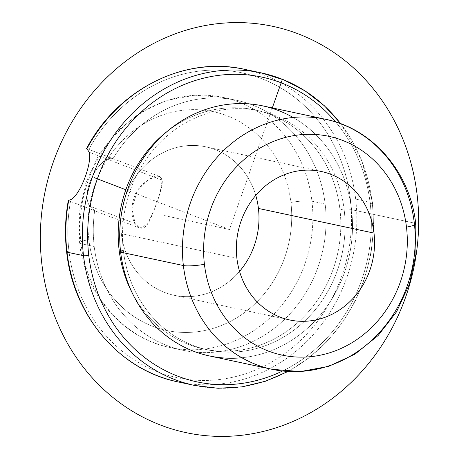 <?xml version="1.0" encoding="UTF-8"?>
<svg xmlns="http://www.w3.org/2000/svg" width="459" height="459" viewBox="0 0 459 459"><rect width="100%" height="100%" fill="white"/><g stroke="black" fill="none" stroke-linecap="round" stroke-linejoin="round"><path stroke-width="0.34" stroke-dasharray="2.29 1.72" d="M135.17 223.55L89.723 206.125C79.493 191.38 100.951 154.264 112.994 158.671L88.811 149.404A155.802 141.206 -77.9 0 1 239.518 72.356A155.802 141.206 -77.9 0 1 350.412 199.395A3.993 0.591 173.3 0 1 355.668 199.086A159.795 144.826 102.1 0 0 244.699 69.349A159.795 144.826 -77.9 0 1 355.668 199.086A3.993 0.591 -6.7 0 0 350.412 199.395A155.802 141.206 -77.9 0 1 227.698 378.291A155.802 141.206 -77.9 0 1 68.965 251.148A3.993 0.591 -6.7 0 0 66.647 251.968A3.993 0.591 173.3 0 1 68.965 251.148A155.802 141.206 -77.9 0 1 70.485 201.438L94.669 210.71A127.837 115.857 102.1 0 0 94.221 246.5L81.013 243.683A127.837 115.857 -77.9 0 1 223.166 97.428A127.837 115.857 -77.9 0 1 311.942 201.22L325.15 204.037A127.837 115.857 102.1 0 0 236.374 100.251A127.837 115.857 102.1 0 0 112.994 158.671C100.951 154.264 79.493 191.38 89.723 206.125L94.669 210.71L93.929 210.486L89.723 206.125L135.17 223.55L139.823 228.077L147.316 224.394L154.052 210.342L160.036 193.015L162.205 180.221L159.6 176.48L149.158 179.033L137.252 191.099L131.882 208.661L135.17 223.55C129.168 214.806 131.394 194.696 142.279 184.581C153.335 175.091 159.973 173.64 162.205 180.221L89.253 152.256L162.205 180.221C163.077 186.997 156.198 205.322 151.028 217.635C145.973 229.42 140.689 231.393 135.17 223.55M159.606 176.474L86.797 148.636M68.752 200.181C67.903 200.302 68.483 200.721 70.485 201.438C68.483 200.721 67.903 200.302 68.752 200.181M255.778 195.373A75.901 68.793 102.1 0 0 205.718 146.811A75.901 68.793 102.1 0 0 121.314 233.648L236.896 258.319L121.314 233.648A75.901 68.793 102.1 0 0 174.024 295.269A75.901 68.793 102.1 0 0 239.546 271.384A75.901 68.793 -77.9 0 1 168.08 293.691A75.901 68.793 -77.9 0 1 121.314 233.648A75.901 68.793 -77.9 0 1 175.011 147.918A75.901 68.793 -77.9 0 1 255.778 195.373M311.942 201.22A127.837 115.857 -77.9 0 1 169.79 347.469A127.837 115.857 -77.9 0 1 81.013 243.683L94.221 246.5A127.837 115.857 102.1 0 0 182.998 350.292A127.837 115.857 102.1 0 0 325.15 204.037L311.942 201.22A127.837 115.857 102.1 0 0 223.166 97.428A127.837 115.857 102.1 0 0 81.013 243.683A15.979 2.37 173.3 0 1 79.573 242.897A15.979 2.37 173.3 0 1 88.839 239.621A111.858 101.376 -77.9 0 1 176.939 111.181A111.858 101.376 -77.9 0 1 290.903 202.465A15.979 2.37 173.3 0 1 311.942 201.22A15.979 2.37 -6.7 0 0 290.903 202.465A111.858 101.376 -77.9 0 1 202.803 330.905A111.858 101.376 -77.9 0 1 88.839 239.621A15.979 2.37 -6.7 0 0 79.573 242.897A15.979 2.37 -6.7 0 0 81.013 243.683A127.837 115.857 102.1 0 0 169.79 347.469A127.837 115.857 102.1 0 0 311.942 201.22M177.977 381.899A159.795 144.826 102.1 0 0 355.668 199.086A159.795 144.826 -77.9 0 1 177.977 381.899M325.534 119.283A127.837 115.857 -77.9 0 1 414.311 223.074A127.837 115.857 -77.9 0 1 272.158 369.323M414.311 223.074L351.571 209.677L414.311 223.074A15.979 2.37 173.3 0 1 415.751 223.86M262.795 105.891A127.837 115.857 -77.9 0 1 351.571 209.677A127.837 115.857 -77.9 0 1 209.419 355.932M241.83 357.739A127.837 115.857 102.1 0 0 351.571 209.677L344.204 210.113A122.243 110.791 -77.9 0 1 247.923 350.481A122.243 110.791 -77.9 0 1 123.379 250.717L120.637 252.14L123.379 250.717A122.243 110.791 -77.9 0 1 219.66 110.355A122.243 110.791 -77.9 0 1 344.204 210.113L351.571 209.677A127.837 115.857 102.1 0 0 293.123 117.475M344.204 210.113L339.912 209.195A122.243 110.791 -77.9 0 1 203.98 349.052A122.243 110.791 -77.9 0 1 132.376 293.215A122.243 110.791 102.1 0 0 264.395 343.498A122.243 110.791 102.1 0 0 339.912 209.195L344.204 210.113A122.243 110.791 102.1 0 0 259.312 110.866A122.243 110.791 102.1 0 0 123.379 250.717A122.243 110.791 102.1 0 0 208.271 349.965A122.243 110.791 102.1 0 0 344.204 210.113M120.413 250.086L123.379 250.717L120.413 250.086M166.858 131.681A122.243 110.791 -77.9 0 1 255.02 109.948A122.243 110.791 -77.9 0 1 339.912 209.195A122.243 110.791 102.1 0 0 166.858 131.681M335.661 121.968A155.802 141.206 -77.9 0 1 370.224 203.624A155.802 141.206 -77.9 0 1 282.497 371.01A155.802 141.206 102.1 0 0 370.224 203.624A155.802 141.206 102.1 0 0 335.661 121.968M261.211 72.872A159.795 144.826 -77.9 0 1 372.18 202.608A3.993 0.591 173.3 0 1 372.542 202.803A3.993 0.591 173.3 0 1 370.224 203.624A3.993 0.591 -6.7 0 0 372.542 202.803A3.993 0.591 -6.7 0 0 372.18 202.608A159.795 144.826 -77.9 0 1 194.49 385.422A159.795 144.826 102.1 0 0 372.18 202.608L355.668 199.086L372.18 202.608A159.795 144.826 102.1 0 0 340.612 123.672M88.839 239.621A111.858 101.376 102.1 0 0 202.803 330.905A111.858 101.376 102.1 0 0 290.903 202.465A111.858 101.376 102.1 0 0 176.939 111.181A111.858 101.376 102.1 0 0 88.839 239.621M70.485 201.438A155.802 141.206 102.1 0 0 68.965 251.148A155.802 141.206 102.1 0 0 227.698 378.291A155.802 141.206 102.1 0 0 350.412 199.395A155.802 141.206 102.1 0 0 239.518 72.356A155.802 141.206 102.1 0 0 88.811 149.404L112.994 158.671A127.837 115.857 -77.9 0 1 236.408 100.257A127.837 115.857 -77.9 0 1 325.15 204.037A127.837 115.857 -77.9 0 1 224.468 350.825A127.837 115.857 -77.9 0 1 94.221 246.5A127.837 115.857 -77.9 0 1 94.669 210.71L70.485 201.438M272.313 107.922L229.5 229.5L125.829 189.756M229.5 229.5L163.456 215.403M182.998 350.292L169.79 347.469C122.421 338.065 84.892 294.018 79.573 242.897L79.401 212.448L85.919 182.584L98.754 154.987L117.206 131.222L140.265 112.656L166.64 100.395L194.828 95.202L223.166 97.428L236.374 100.251M139.823 228.083L93.929 210.486M205.718 146.811L321.3 171.482M174.024 295.269L289.606 319.946M203.98 349.052L208.271 349.965M255.02 109.948L259.312 110.866M340.882 123.769L361.881 160.656L372.542 202.803L373.643 228.008L371.061 253.236L364.865 277.856L355.214 301.247L342.339 322.82L326.573 342.03L308.31 358.393L288 371.497"/><path stroke-width="0.69" d="M86.797 148.636L89.253 152.256C92.448 163.547 78.592 199.78 68.752 200.181L68.385 200.285M86.596 148.498L86.596 148.498C117.705 89.258 184.805 55.55 244.699 69.349A159.795 144.826 102.1 0 0 86.883 148.693L86.596 148.498M258.428 208.432A75.901 68.793 102.1 0 0 255.778 195.373A75.901 68.793 -77.9 0 1 258.428 208.432L374.01 233.109L258.428 208.432A75.901 68.793 -77.9 0 1 239.546 271.384A75.901 68.793 102.1 0 0 258.428 208.432M236.896 258.319A75.901 68.793 -77.9 0 1 321.3 171.482A75.901 68.793 -77.9 0 1 374.01 233.109A75.901 68.793 -77.9 0 1 289.606 319.946A75.901 68.793 -77.9 0 1 236.896 258.319A75.901 68.793 102.1 0 0 314.226 320.262A75.901 68.793 102.1 0 0 374.01 233.109A75.901 68.793 102.1 0 0 296.675 171.167A75.901 68.793 102.1 0 0 236.896 258.319M67.008 252.163A159.795 144.826 102.1 0 0 177.977 381.899A159.795 144.826 -77.9 0 1 67.008 252.163L83.515 255.686A159.795 144.826 -77.9 0 1 261.211 72.872A159.795 144.826 102.1 0 0 83.515 255.686A3.993 0.591 -6.7 0 0 88.776 255.376A155.802 141.206 -77.9 0 1 170.834 90.888A155.802 141.206 -77.9 0 1 335.661 121.968A155.802 141.206 102.1 0 0 170.834 90.888A155.802 141.206 102.1 0 0 88.776 255.376A3.993 0.591 173.3 0 1 83.515 255.686A159.795 144.826 102.1 0 0 194.49 385.422A159.795 144.826 -77.9 0 1 83.515 255.686L67.008 252.163A3.993 0.591 173.3 0 1 66.647 251.968A3.993 0.591 -6.7 0 0 67.008 252.163A159.795 144.826 -77.9 0 1 68.752 200.181A159.795 144.826 102.1 0 0 67.008 252.163M406.485 227.136A111.858 101.376 -77.9 0 1 318.385 355.576A111.858 101.376 -77.9 0 1 204.421 264.292A111.858 101.376 -77.9 0 1 292.521 135.853A111.858 101.376 -77.9 0 1 406.485 227.136A15.979 2.37 -6.7 0 0 415.751 223.86A15.979 2.37 -6.7 0 0 414.311 223.074A127.837 115.857 102.1 0 0 325.534 119.283A127.837 115.857 102.1 0 0 183.382 265.537A15.979 2.37 -6.7 0 0 204.421 264.292A111.858 101.376 102.1 0 0 318.385 355.576A111.858 101.376 102.1 0 0 406.485 227.136A111.858 101.376 102.1 0 0 292.521 135.853A111.858 101.376 102.1 0 0 204.421 264.292A15.979 2.37 173.3 0 1 183.382 265.537A127.837 115.857 -77.9 0 1 325.534 119.283C372.903 128.692 410.432 172.739 415.751 223.86A15.979 2.37 173.3 0 1 406.485 227.136M415.751 223.86L415.923 254.303L409.405 284.167L396.57 311.764L378.118 335.529L355.065 354.096L328.69 366.357L300.496 371.555L272.158 369.323A127.837 115.857 -77.9 0 1 183.382 265.537A127.837 115.857 102.1 0 0 272.158 369.323A127.837 115.857 102.1 0 0 414.311 223.074M272.158 369.323L209.419 355.932A127.837 115.857 -77.9 0 1 120.637 252.14L183.382 265.537L120.637 252.14A127.837 115.857 -77.9 0 1 262.795 105.891L325.534 119.283M293.123 117.475A127.837 115.857 102.1 0 0 171.041 128.268A127.837 115.857 102.1 0 0 120.637 252.14A127.837 115.857 102.1 0 0 241.83 357.739M132.376 293.215A122.243 110.791 -77.9 0 1 119.088 249.805L120.413 250.086L119.088 249.805A122.243 110.791 -77.9 0 1 166.858 131.681A122.243 110.791 102.1 0 0 119.088 249.805A122.243 110.791 102.1 0 0 132.376 293.215M282.497 371.01A155.802 141.206 -77.9 0 1 88.776 255.376A155.802 141.206 102.1 0 0 282.497 371.01M288 371.497L265.514 381.211L242.013 386.857L218.123 388.274L194.49 385.422L177.977 381.899C119.856 370.384 73.36 315.976 66.647 251.968C64.639 234.767 65.207 217.56 68.339 200.348L68.752 200.181C78.592 199.78 92.448 163.547 89.253 152.256L86.883 148.693A159.795 144.826 -77.9 0 1 244.699 69.349L261.211 72.872L283.949 79.918L305.178 90.968L324.329 105.719L340.882 123.769M340.612 123.672A159.795 144.826 102.1 0 0 261.211 72.872M125.829 189.756L93.98 177.547M272.313 107.922L282.486 79.046M53.324 161.964A207.738 188.27 102.1 0 0 160.621 425.091A207.738 188.27 102.1 0 0 405.676 297.036A207.738 188.27 102.1 0 0 298.379 33.909A207.738 188.27 102.1 0 0 53.324 161.964"/></g></svg>
